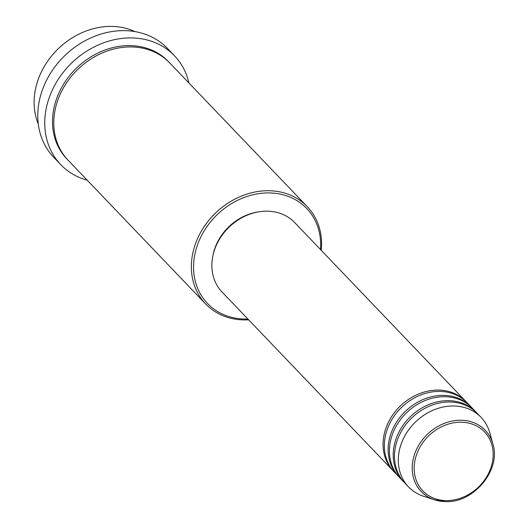 <?xml version="1.0" encoding="UTF-8"?>
<svg xmlns="http://www.w3.org/2000/svg" width="528" height="528" viewBox="0 0 528 528"><rect width="100%" height="100%" fill="white"/><g stroke="black" fill="none" stroke-linecap="round" stroke-linejoin="round"><path stroke-width="0.79" d="M393.914 471.61A50.246 42.042 -43.7 0 1 393.274 470.956A50.246 42.042 -43.7 0 1 389.783 419.668A50.246 42.042 -43.7 0 1 438.464 390.073A50.246 42.042 -43.7 0 1 465.881 401.478A50.246 42.042 -43.7 0 1 466.508 402.145M398.99 476.909A50.246 42.042 -43.7 0 1 398.35 476.256L394.541 472.283A50.246 42.042 -43.7 0 1 391.05 420.994A50.246 42.042 -43.7 0 1 439.732 391.4A50.246 42.042 -43.7 0 1 467.148 402.805L470.956 406.778A50.246 42.042 -43.7 0 1 471.577 407.451M398.35 476.256A50.246 42.042 -43.7 0 1 394.852 424.967A50.246 42.042 -43.7 0 1 443.533 395.373A50.246 42.042 -43.7 0 1 470.956 406.778M404.065 482.209A50.246 42.042 -43.7 0 1 403.418 481.556L399.617 477.583A50.246 42.042 -43.7 0 1 396.125 426.294A50.246 42.042 -43.7 0 1 444.807 396.7A50.246 42.042 -43.7 0 1 472.223 408.104L476.025 412.078A50.246 42.042 -43.7 0 1 476.652 412.751M403.418 481.556A50.246 42.042 -43.7 0 1 399.927 430.267A50.246 42.042 -43.7 0 1 448.609 400.673A50.246 42.042 -43.7 0 1 476.025 412.078M445.368 501.58A44.299 37.066 -43.7 0 1 434.498 499.811L423.581 496.254A50.246 42.042 -43.7 0 1 408.494 486.856L404.686 482.882A50.246 42.042 -43.7 0 1 401.194 431.594A50.246 42.042 -43.7 0 1 449.876 401.999A50.246 42.042 -43.7 0 1 477.292 413.404L481.1 417.377A50.246 42.042 -43.7 0 1 489.819 432.861L492.895 443.929A44.299 37.066 -43.7 0 0 461.036 420.229A44.299 37.066 -43.7 0 0 414.454 454.588A44.299 37.066 -43.7 0 0 434.498 499.811L445.467 501.6C473.735 503.23 501.362 469.742 492.895 443.929M134.957 31.588A70.343 58.865 136.3 0 0 111.665 26.4A70.343 58.865 136.3 0 0 49.48 58.667A70.343 58.865 136.3 0 0 38.3 124.08M320.489 249.546A68.673 57.46 136.3 0 0 269.254 192.925A68.673 57.46 136.3 0 0 194.72 255.031A68.673 57.46 136.3 0 0 244.966 319.051A68.673 57.46 136.3 0 0 247.889 319.024M248.655 319.829A70.343 58.865 -43.7 0 1 244.035 319.922A70.343 58.865 -43.7 0 1 205.649 303.963A70.343 58.865 -43.7 0 1 200.765 232.155A70.343 58.865 -43.7 0 1 268.917 190.727A70.343 58.865 -43.7 0 1 307.303 206.692A70.343 58.865 -43.7 0 1 321.262 250.351M174.491 55.79L167.515 48.503A78.718 65.868 136.3 0 0 124.562 30.637A78.718 65.868 136.3 0 0 48.292 76.996A78.718 65.868 136.3 0 0 53.764 157.351L60.74 164.644A78.718 65.868 -43.7 0 1 55.268 84.289A78.718 65.868 -43.7 0 1 131.538 37.924A78.718 65.868 -43.7 0 1 174.491 55.79A78.718 65.868 -43.7 0 1 188.879 82.942M205.649 303.963L68.059 160.175A70.343 58.865 -43.7 0 1 63.169 88.367A70.343 58.865 -43.7 0 1 131.32 46.939A70.343 58.865 -43.7 0 1 169.706 62.905L307.303 206.692M393.274 470.956L222.077 292.05A50.246 42.042 -43.7 0 1 218.585 240.761A50.246 42.042 -43.7 0 1 267.267 211.174A50.246 42.042 -43.7 0 1 294.683 222.572L465.881 401.478M212.876 255.862A48.569 40.643 -43.7 0 1 258.925 211.794M87.232 180.213A78.718 65.868 -43.7 0 1 60.74 164.644M408.494 486.856A50.246 42.042 -43.7 0 1 405.002 435.567A50.246 42.042 -43.7 0 1 453.684 405.979A50.246 42.042 -43.7 0 1 481.1 417.377M461.221 422.202A42.676 35.713 136.3 0 0 414.896 460.805A42.676 35.713 136.3 0 0 446.127 500.59A42.676 35.713 136.3 0 0 492.446 461.987A42.676 35.713 136.3 0 0 461.221 422.202M67.432 159.509A70.343 58.865 -43.7 0 1 61.637 87.516A70.343 58.865 -43.7 0 1 130.053 45.613A70.343 58.865 -43.7 0 1 169.066 62.245"/></g></svg>
